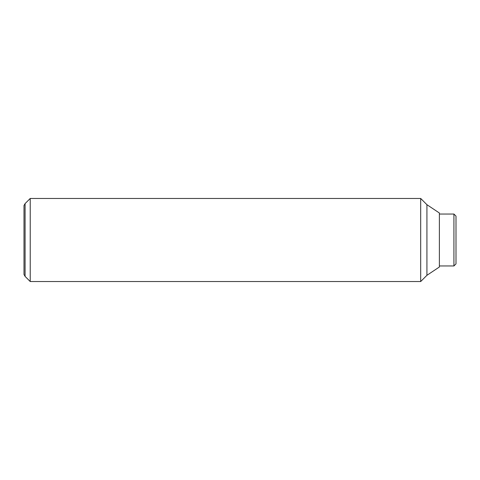 <?xml version="1.0" encoding="UTF-8"?>
<svg xmlns="http://www.w3.org/2000/svg" width="480" height="480" viewBox="0 0 480 480"><rect width="100%" height="100%" fill="white"/><g stroke="black" fill="none" stroke-linecap="round" stroke-linejoin="round"><path stroke-width="0.72" d="M30.228 240L30.228 198.462L25.086 203.604L25.086 276.396L30.228 281.538L30.228 240M426.924 275.31L426.924 204.69L439.386 213L439.386 267L426.924 275.31L420.69 281.538L420.69 198.462L30.228 198.462M25.086 203.604L24 205.488L24 274.512L25.086 276.396M453.924 214.038L456 216.114L456 263.886L453.924 265.962L453.924 214.038L439.386 214.038M426.924 204.69L420.69 198.462M453.924 265.962L439.386 265.962M420.69 281.538L30.228 281.538"/></g></svg>
